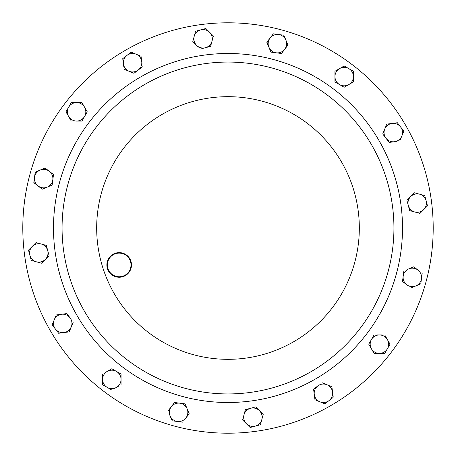 <?xml version="1.0" encoding="UTF-8"?>
<svg xmlns="http://www.w3.org/2000/svg" width="456" height="456" viewBox="0 0 456 456"><rect width="100%" height="100%" fill="white"/><g stroke="black" fill="none" stroke-linecap="round" stroke-linejoin="round"><path stroke-width="0.68" d="M129.424 259.025A11.822 11.822 0 0 0 113.276 254.699A11.822 11.822 0 0 0 108.95 270.847A11.822 11.822 0 0 0 125.098 275.173A11.822 11.822 0 0 0 129.424 259.025M108.522 271.092A12.312 12.312 0 0 1 113.031 254.277A12.312 12.312 0 0 1 129.852 258.78A12.312 12.312 0 0 1 125.343 275.601A12.312 12.312 0 0 1 108.522 271.092M84.297 310.969A165.933 165.933 0 0 1 145.031 84.297A165.933 165.933 0 0 1 371.703 145.031A165.933 165.933 0 0 1 310.969 371.703A165.933 165.933 0 0 1 84.297 310.969A165.933 165.933 0 0 1 145.031 84.297A165.933 165.933 0 0 1 371.703 145.031M50.291 330.6A205.2 205.2 0 0 1 125.4 50.291A205.2 205.2 0 0 1 405.709 125.4A205.2 205.2 0 0 1 330.6 405.709A205.2 205.2 0 0 1 50.291 330.6M421.92 211.424L419.959 213.38L409.67 210.626L406.912 200.332L408.872 198.377M410.679 196.565L406.912 200.332L409.67 210.626L419.959 213.38L423.727 209.612A9.228 9.228 0 0 1 408.291 205.479A9.228 9.228 0 0 1 410.679 196.565L414.447 192.802L410.679 196.565A9.228 9.228 0 0 1 419.588 194.182L424.735 195.556L425.454 198.235M426.115 200.703L424.735 195.556L419.588 194.182A9.228 9.228 0 0 1 426.115 200.703L427.494 205.85L423.727 209.612A9.228 9.228 0 0 0 426.115 200.703L427.346 205.998M210.626 46.33L205.479 47.709A9.228 9.228 0 0 1 196.565 45.321L192.802 41.553L196.565 45.321A9.228 9.228 0 0 1 200.703 29.885L195.556 31.264L200.703 29.885A9.228 9.228 0 0 1 212 41.182A9.228 9.228 0 0 1 205.479 47.709L210.626 46.33L213.38 36.041L205.85 28.506L200.703 29.885M196.565 45.321L198.377 47.128M244.633 412.446L245.374 409.67L255.668 406.912L263.197 414.447L261.818 419.588A9.228 9.228 0 0 1 255.297 426.115L260.444 424.735L250.15 427.494L248.195 425.533M260.553 424.325L263.197 414.447L259.435 410.679A9.228 9.228 0 0 1 261.818 419.588M244.576 421.92L242.62 419.959L244 414.817A9.228 9.228 0 0 1 259.435 410.679L255.668 406.912L245.374 409.67L242.62 419.959L246.388 423.727A9.228 9.228 0 0 1 244 414.817M46.33 245.374L49.088 255.668L41.553 263.197L31.264 260.444L28.506 250.15L31.264 260.444L36.412 261.818A9.228 9.228 0 0 1 32.273 246.388A9.228 9.228 0 0 1 47.709 250.521A9.228 9.228 0 0 1 36.412 261.818L41.553 263.197L49.088 255.668L46.33 245.374L36.041 242.62L46.33 245.374M70.053 317.803L66.81 313.574L61.526 314.269A9.228 9.228 0 0 1 71.256 326.946A9.228 9.228 0 0 1 55.41 329.032A9.228 9.228 0 0 1 61.526 314.269L56.248 314.965L52.172 324.809L56.248 314.965L66.81 313.574L68.491 315.774M52.172 324.809L58.653 333.262L63.937 332.567L69.215 331.871L73.291 322.027L69.004 331.9M58.653 333.262L56.966 331.062M325.145 403.571L329.032 400.59A9.228 9.228 0 0 1 314.269 394.474L314.965 399.752L319.89 401.793L314.965 399.752L313.574 389.19L317.803 385.947A9.228 9.228 0 0 1 332.567 392.063A9.228 9.228 0 0 1 329.032 400.59L333.091 397.472M322.221 382.789L331.871 386.785L332.567 392.063L331.871 386.785L322.027 382.709M333.205 396.925L332.567 392.063M319.89 401.793L324.615 403.748M403.571 130.855L403.828 131.191L399.752 141.035L401.793 136.11A9.228 9.228 0 0 1 385.947 138.196L389.19 142.426L385.947 138.196A9.228 9.228 0 0 1 392.063 123.433L397.347 122.738L399.034 124.938M382.966 134.309L382.709 133.973L386.785 124.129L382.709 133.973L385.947 138.196M389.19 142.426L397.011 141.394M142.05 63.96L141.035 56.248L136.11 54.207A9.228 9.228 0 0 1 138.196 70.053L133.973 73.291L129.054 71.256A9.228 9.228 0 0 1 126.967 55.41L122.738 58.653L126.967 55.41A9.228 9.228 0 0 1 131.379 53.586M122.738 58.653L123.77 66.473M130.855 52.429L126.967 55.41A9.228 9.228 0 0 1 136.11 54.207L131.191 52.172M141.035 56.248L141.394 58.989M270.824 51.921L266.959 42.106M287.953 45.058L285.918 40.134A9.228 9.228 0 0 1 284.709 49.282L287.953 45.058L284.709 49.282A9.228 9.228 0 0 1 268.869 47.196A9.228 9.228 0 0 1 270.072 38.047L273.315 33.824L270.072 38.047A9.228 9.228 0 0 1 278.599 34.519L283.877 35.215L287.873 44.859M284.709 49.282L281.466 53.506L284.709 49.282M40.134 170.082L35.215 172.123L34.519 177.401A9.228 9.228 0 0 1 49.282 171.291L45.058 168.047L40.134 170.082L45.058 168.047L53.506 174.534L52.816 179.812A9.228 9.228 0 0 1 38.047 185.928A9.228 9.228 0 0 1 34.519 177.401L35.408 172.043M52.491 182.24L52.121 185.09L42.277 189.172L33.852 182.474M410.942 287.953L415.866 285.918A9.228 9.228 0 0 1 406.718 284.709L402.517 281.261M403.184 276.188L402.494 281.466L406.718 284.709A9.228 9.228 0 0 1 403.184 276.188L403.879 270.91L403.184 276.188A9.228 9.228 0 0 1 417.952 270.072A9.228 9.228 0 0 1 421.481 278.599L422.176 273.315L420.785 283.877L411.141 287.873M411.164 267.889L413.723 266.828L417.952 270.072L413.723 266.828L408.804 268.869M419.896 271.565L417.952 270.072M174.272 402.83L174.534 402.494L179.812 403.184A9.228 9.228 0 0 1 187.131 408.804L189.172 413.723L187.131 408.804A9.228 9.228 0 0 1 177.401 421.481L182.474 422.148M184.435 419.896L189.172 413.723M172.545 420.842L172.123 420.785L170.082 415.866A9.228 9.228 0 0 1 179.812 403.184L174.534 402.494L168.047 410.942L171.291 406.718M169.108 413.501L170.082 415.866A9.228 9.228 0 0 0 177.401 421.481L172.123 420.785L170.082 415.866M353.4 79.156L353.4 81.926L348.789 84.588A9.228 9.228 0 0 1 339.56 84.588L343.989 87.147M339.56 84.588A9.228 9.228 0 0 1 334.949 76.602L334.949 81.926L339.56 84.588L334.949 81.926L334.949 76.602A9.228 9.228 0 0 1 339.56 68.611L344.172 65.949L346.571 67.328M334.949 71.484L335.132 71.164M348.789 68.611L353.4 71.273L353.4 76.602A9.228 9.228 0 0 1 348.789 84.588L353.4 81.926L353.4 76.602A9.228 9.228 0 0 0 348.789 68.611L344.172 65.949L339.56 68.611A9.228 9.228 0 0 1 348.789 68.611L353.4 71.273L353.4 76.602M84.588 116.44L81.926 121.051L87.25 111.828L84.588 107.211A9.228 9.228 0 0 1 76.602 121.051A9.228 9.228 0 0 1 68.611 107.211A9.228 9.228 0 0 1 84.588 107.211L81.926 102.6L76.602 102.6L81.926 102.6L87.25 111.828L85.87 114.222M76.602 121.051L81.926 121.051M76.602 102.6L71.273 102.6L65.949 111.828L71.484 102.6M111.828 368.75L116.44 371.412A9.228 9.228 0 0 1 116.44 387.389A9.228 9.228 0 0 1 107.211 387.389L111.828 390.051L102.6 384.727L102.6 379.398A9.228 9.228 0 0 1 107.211 371.412L111.828 368.75L107.211 371.412A9.228 9.228 0 0 1 116.44 371.412L111.828 368.75M120.686 373.863L116.44 371.412M114.319 388.615L118.651 386.112M107.211 371.412L105 372.689M370.186 346.663L368.75 344.172L371.412 339.56A9.228 9.228 0 0 1 387.389 339.56L390.051 344.172L387.389 339.56A9.228 9.228 0 0 1 387.389 348.789L384.516 353.4M381.957 334.949L376.844 334.949M387.389 339.56L384.835 335.132M379.398 353.4L384.727 353.4L387.389 348.789A9.228 9.228 0 0 1 371.412 348.789L374.074 353.4L379.398 353.4L374.285 353.4M374.074 353.4L372.689 351M419.588 194.182L414.447 192.802M200.332 49.088L205.479 47.709M195.556 31.264L192.802 41.553M246.388 423.727A9.228 9.228 0 0 0 255.297 426.115L250.15 427.494L246.388 423.727M36.041 242.62L28.506 250.15M314.269 394.474A9.228 9.228 0 0 1 317.803 385.947L313.574 389.19L314.269 394.474M401.793 136.11A9.228 9.228 0 0 0 400.59 126.967L397.347 122.738L392.063 123.433A9.228 9.228 0 0 1 400.59 126.967L403.828 131.191L401.793 136.11M392.063 123.433L386.785 124.129M141.103 66.262A9.228 9.228 0 0 1 129.054 71.256L133.973 73.291L142.426 66.81M124.129 69.215L129.054 71.256M278.599 34.519L283.877 35.215L285.918 40.134A9.228 9.228 0 0 0 278.599 34.519L273.315 33.824M270.072 38.047L266.828 42.277L270.91 52.121L281.466 53.506M49.282 171.291A9.228 9.228 0 0 1 52.816 179.812L53.506 174.534L49.282 171.291M34.519 177.401L33.824 182.685L42.277 189.172L52.121 185.09L52.816 179.812M415.866 285.918A9.228 9.228 0 0 0 421.481 278.599L420.785 283.877L415.866 285.918M187.131 408.804L185.09 403.879L179.812 403.184M344.172 87.25L348.789 84.588M339.56 68.611L334.949 71.273L334.949 76.602A9.228 9.228 0 0 0 336.186 81.214M65.949 111.828L71.273 121.051M102.6 379.398A9.228 9.228 0 0 0 107.211 387.389L102.6 384.727L102.6 374.074M121.051 384.727L121.051 374.074M371.412 348.789A9.228 9.228 0 0 1 371.412 339.56L368.75 344.172L371.412 348.789M374.074 334.949L371.412 339.56M387.389 348.789L390.051 344.172M182.138 420.859A9.228 9.228 0 0 0 185.928 417.952M59.2 331.94A9.228 9.228 0 0 0 63.937 332.567M47.709 255.297A9.228 9.228 0 0 0 47.709 250.521M76.876 315.25A174.5 174.5 0 0 1 140.75 76.876A174.5 174.5 0 0 1 379.124 140.75A174.5 174.5 0 0 1 315.25 379.124A174.5 174.5 0 0 1 76.876 315.25A174.5 174.5 0 0 0 182.833 396.555M114.268 293.664A131.328 131.328 0 0 1 162.336 114.268A131.328 131.328 0 0 1 341.732 162.336A131.328 131.328 0 0 1 293.664 341.732A131.328 131.328 0 0 1 114.268 293.664"/></g></svg>
